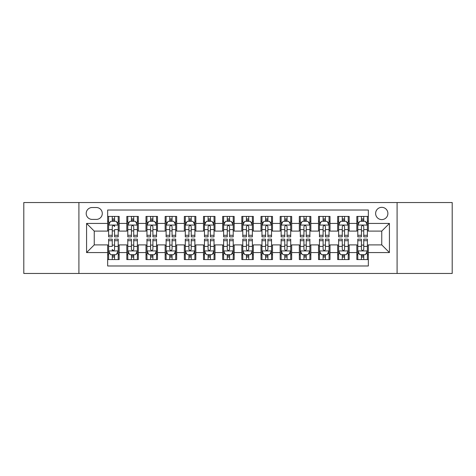<?xml version="1.0" encoding="UTF-8"?>
<svg xmlns="http://www.w3.org/2000/svg" width="476" height="476" viewBox="0 0 476 476"><rect width="100%" height="100%" fill="white"/><g stroke="black" fill="none" stroke-linecap="round" stroke-linejoin="round"><path stroke-width="0.71" d="M381.758 207.334A6.134 6.134 0 0 0 375.623 213.468A6.134 6.134 0 0 0 381.758 219.597A6.134 6.134 0 0 0 387.892 213.468A6.134 6.134 0 0 0 381.758 207.334M397.091 273.462L452.2 273.462L452.2 202.538L397.091 202.538L397.091 273.462L78.909 273.462L78.909 202.538L23.8 202.538L23.8 273.462L78.909 273.462M368.341 216.437L356.839 216.437L356.839 223.434L349.176 223.434L349.176 231.098L356.839 231.098L356.839 223.434M349.176 223.434L349.176 216.437L337.674 216.437L337.674 223.434L330.005 223.434L330.005 231.098L337.674 231.098L337.674 223.434M330.005 223.434L330.005 216.437L318.503 216.437L318.503 223.434L310.84 223.434L310.84 231.098L318.503 231.098L318.503 223.434M310.84 223.434L310.84 216.437L299.339 216.437L299.339 223.434L291.669 223.434L291.669 231.098L299.339 231.098L299.339 223.434M291.669 223.434L291.669 216.437L280.168 216.437L280.168 223.434L272.504 223.434L272.504 231.098L280.168 231.098L280.168 223.434M272.504 223.434L272.504 216.437L261.003 216.437L261.003 223.434L253.333 223.434L253.333 231.098L261.003 231.098L261.003 223.434M253.333 223.434L253.333 216.437L241.832 216.437L241.832 223.434L234.168 223.434L234.168 231.098L241.832 231.098L241.832 223.434M234.168 223.434L234.168 216.437L222.667 216.437L222.667 223.434L214.997 223.434L214.997 231.098L222.667 231.098L222.667 223.434M214.997 223.434L214.997 216.437L203.496 216.437L203.496 223.434L195.832 223.434L195.832 231.098L203.496 231.098L203.496 223.434M195.832 223.434L195.832 216.437L184.331 216.437L184.331 223.434L176.661 223.434L176.661 231.098L184.331 231.098L184.331 223.434M176.661 223.434L176.661 216.437L165.16 216.437L165.16 223.434L157.496 223.434L157.496 231.098L165.16 231.098L165.16 223.434M157.496 223.434L157.496 216.437L145.995 216.437L145.995 223.434L138.326 223.434L138.326 231.098L145.995 231.098L145.995 223.434M138.326 223.434L138.326 216.437L126.824 216.437L126.824 231.098L119.161 231.098L119.161 216.437L107.659 216.437M107.659 259.563L119.161 259.563L119.161 244.902L126.824 244.902L126.824 259.563L138.326 259.563L138.326 244.902L145.995 244.902L145.995 252.566L138.326 252.566M145.995 252.566L145.995 259.563L157.496 259.563L157.496 244.902L165.16 244.902L165.16 252.566L157.496 252.566M165.16 252.566L165.16 259.563L176.661 259.563L176.661 244.902L184.331 244.902L184.331 252.566L176.661 252.566M184.331 252.566L184.331 259.563L195.832 259.563L195.832 244.902L203.496 244.902L203.496 252.566L195.832 252.566M203.496 252.566L203.496 259.563L214.997 259.563L214.997 244.902L222.667 244.902L222.667 252.566L214.997 252.566M222.667 252.566L222.667 259.563L234.168 259.563L234.168 244.902L241.832 244.902L241.832 252.566L234.168 252.566M241.832 252.566L241.832 259.563L253.333 259.563L253.333 244.902L261.003 244.902L261.003 252.566L253.333 252.566M261.003 252.566L261.003 259.563L272.504 259.563L272.504 244.902L280.168 244.902L280.168 252.566L272.504 252.566M280.168 252.566L280.168 259.563L291.669 259.563L291.669 244.902L299.339 244.902L299.339 252.566L291.669 252.566M299.339 252.566L299.339 259.563L310.84 259.563L310.84 244.902L318.503 244.902L318.503 252.566L310.84 252.566M318.503 252.566L318.503 259.563L330.005 259.563L330.005 244.902L337.674 244.902L337.674 252.566L330.005 252.566M337.674 252.566L337.674 259.563L349.176 259.563L349.176 244.902L356.839 244.902L356.839 252.566L349.176 252.566M92.136 219.406L96.348 219.406A5.944 5.944 0 0 0 102.292 213.468A5.944 5.944 0 0 0 96.348 207.524L92.136 207.524A5.944 5.944 0 0 0 86.192 213.468A5.944 5.944 0 0 0 92.136 219.406M397.091 202.538L78.909 202.538M368.341 223.434L368.341 210.017L107.659 210.017L107.659 231.098L94.242 231.098L94.242 244.902L107.659 244.902L107.659 265.983L368.341 265.983L368.341 244.902L381.758 244.902L381.758 231.098L368.341 231.098L368.341 223.434L389.428 223.434L389.428 252.566L368.341 252.566M107.659 252.566L86.572 252.566L86.572 223.434L107.659 223.434M356.839 252.566L356.839 259.563L368.341 259.563M107.659 221.227L108.617 221.227M112.259 221.227L114.561 221.227M118.203 221.227L119.161 221.227M107.659 230.908L108.617 230.908M112.259 230.908L114.561 230.908M118.203 230.908L119.161 230.908M107.659 245.092L108.617 245.092M112.259 245.092L114.561 245.092M118.203 245.092L119.161 245.092M107.659 254.773L108.617 254.773M112.259 254.773L114.561 254.773M118.203 254.773L119.161 254.773M126.824 230.908L127.788 230.908M131.43 230.908L133.726 230.908M137.368 230.908L138.326 230.908M126.824 221.227L127.788 221.227M131.43 221.227L133.726 221.227M137.368 221.227L138.326 221.227M126.824 245.092L127.788 245.092M131.43 245.092L133.726 245.092M137.368 245.092L138.326 245.092M126.824 254.773L127.788 254.773M131.43 254.773L133.726 254.773M137.368 254.773L138.326 254.773M145.995 245.092L146.953 245.092M150.594 245.092L152.897 245.092M156.539 245.092L157.496 245.092M145.995 254.773L146.953 254.773M150.594 254.773L152.897 254.773M156.539 254.773L157.496 254.773M145.995 221.227L146.953 221.227M150.594 221.227L152.897 221.227M156.539 221.227L157.496 221.227M145.995 230.908L146.953 230.908M150.594 230.908L152.897 230.908M156.539 230.908L157.496 230.908M165.16 245.092L166.118 245.092M169.765 245.092L172.062 245.092M175.703 245.092L176.661 245.092M165.16 254.773L166.118 254.773M169.765 254.773L172.062 254.773M175.703 254.773L176.661 254.773M165.16 221.227L166.118 221.227M169.765 221.227L172.062 221.227M175.703 221.227L176.661 221.227M165.16 230.908L166.118 230.908M169.765 230.908L172.062 230.908M175.703 230.908L176.661 230.908M184.331 245.092L185.289 245.092M188.93 245.092L191.233 245.092M194.874 245.092L195.832 245.092M184.331 254.773L185.289 254.773M188.93 254.773L191.233 254.773M194.874 254.773L195.832 254.773M184.331 221.227L185.289 221.227M188.93 221.227L191.233 221.227M194.874 221.227L195.832 221.227M184.331 230.908L185.289 230.908M188.93 230.908L191.233 230.908M194.874 230.908L195.832 230.908M203.496 245.092L204.454 245.092M208.095 245.092L210.398 245.092M214.039 245.092L214.997 245.092M203.496 254.773L204.454 254.773M208.095 254.773L210.398 254.773M214.039 254.773L214.997 254.773M203.496 221.227L204.454 221.227M208.095 221.227L210.398 221.227M214.039 221.227L214.997 221.227M203.496 230.908L204.454 230.908M208.095 230.908L210.398 230.908M214.039 230.908L214.997 230.908M222.667 245.092L223.625 245.092M227.266 245.092L229.569 245.092M233.21 245.092L234.168 245.092M222.667 254.773L223.625 254.773M227.266 254.773L229.569 254.773M233.21 254.773L234.168 254.773M222.667 221.227L223.625 221.227M227.266 221.227L229.569 221.227M233.21 221.227L234.168 221.227M222.667 230.908L223.625 230.908M227.266 230.908L229.569 230.908M233.21 230.908L234.168 230.908M241.832 245.092L242.79 245.092M246.431 245.092L248.734 245.092M252.375 245.092L253.333 245.092M241.832 254.773L242.79 254.773M246.431 254.773L248.734 254.773M252.375 254.773L253.333 254.773M241.832 221.227L242.79 221.227M246.431 221.227L248.734 221.227M252.375 221.227L253.333 221.227M241.832 230.908L242.79 230.908M246.431 230.908L248.734 230.908M252.375 230.908L253.333 230.908M261.003 245.092L261.961 245.092M265.602 245.092L267.905 245.092M271.546 245.092L272.504 245.092M261.003 254.773L261.961 254.773M265.602 254.773L267.905 254.773M271.546 254.773L272.504 254.773M261.003 221.227L261.961 221.227M265.602 221.227L267.905 221.227M271.546 221.227L272.504 221.227M261.003 230.908L261.961 230.908M265.602 230.908L267.905 230.908M271.546 230.908L272.504 230.908M280.168 245.092L281.126 245.092M284.767 245.092L287.07 245.092M290.711 245.092L291.669 245.092M280.168 254.773L281.126 254.773M284.767 254.773L287.07 254.773M290.711 254.773L291.669 254.773M280.168 221.227L281.126 221.227M284.767 221.227L287.07 221.227M290.711 221.227L291.669 221.227M280.168 230.908L281.126 230.908M284.767 230.908L287.07 230.908M290.711 230.908L291.669 230.908M299.339 245.092L300.296 245.092M303.938 245.092L306.235 245.092M309.882 245.092L310.84 245.092M299.339 254.773L300.296 254.773M303.938 254.773L306.235 254.773M309.882 254.773L310.84 254.773M299.339 221.227L300.296 221.227M303.938 221.227L306.235 221.227M309.882 221.227L310.84 221.227M299.339 230.908L300.296 230.908M303.938 230.908L306.235 230.908M309.882 230.908L310.84 230.908M318.503 245.092L319.461 245.092M323.103 245.092L325.405 245.092M329.047 245.092L330.005 245.092M318.503 254.773L319.461 254.773M323.103 254.773L325.405 254.773M329.047 254.773L330.005 254.773M318.503 221.227L319.461 221.227M323.103 221.227L325.405 221.227M329.047 221.227L330.005 221.227M318.503 230.908L319.461 230.908M323.103 230.908L325.405 230.908M329.047 230.908L330.005 230.908M337.674 245.092L338.632 245.092M342.274 245.092L344.57 245.092M348.212 245.092L349.176 245.092M337.674 254.773L338.632 254.773M342.274 254.773L344.57 254.773M348.212 254.773L349.176 254.773M337.674 221.227L338.632 221.227M342.274 221.227L344.57 221.227M348.212 221.227L349.176 221.227M337.674 230.908L338.632 230.908M342.274 230.908L344.57 230.908M348.212 230.908L349.176 230.908M356.839 245.092L357.797 245.092M361.439 245.092L363.741 245.092M367.383 245.092L368.341 245.092M356.839 254.773L357.797 254.773M361.439 254.773L363.741 254.773M367.383 254.773L368.341 254.773M356.839 221.227L357.797 221.227M361.439 221.227L363.741 221.227M367.383 221.227L368.341 221.227M356.839 230.908L357.797 230.908M361.439 230.908L363.741 230.908M367.383 230.908L368.341 230.908M94.242 231.098L86.572 223.434M94.242 244.902L86.572 252.566M389.428 223.434L381.758 231.098M389.428 252.566L381.758 244.902M114.561 216.437L114.561 221.322L114.561 218.93L112.259 218.93M118.203 235.287L114.561 235.287L114.561 236.852L118.203 236.852L118.203 225.16L116.287 221.322L110.533 221.322L108.617 225.16L108.617 229.599L108.617 216.437M108.617 233.061L108.617 234.359M108.617 222.417L108.617 218.93M108.617 235.287L108.617 236.852L112.259 236.852L112.259 235.287L108.617 235.287L108.617 229.599L112.259 229.599L112.259 233.061M118.203 222.417L118.203 218.93M114.561 235.287L114.561 229.599L118.203 229.599L118.203 216.437M112.259 221.322L112.259 216.437M114.561 233.061L114.561 234.359M112.259 235.287L112.259 226.594C113.026 225.118 113.794 225.118 114.561 226.594L114.561 225.065M112.259 259.563L112.259 254.678L112.259 257.07L114.561 257.07M108.617 240.713L112.259 240.713L112.259 239.148L108.617 239.148L108.617 250.84L110.533 254.678L116.287 254.678L118.203 250.84L118.203 246.401L118.203 259.563M118.203 242.939L118.203 241.641M118.203 253.583L118.203 257.07M118.203 240.713L118.203 239.148L114.561 239.148L114.561 240.713L118.203 240.713L118.203 246.401L114.561 246.401L114.561 242.939M108.617 253.583L108.617 257.07M112.259 240.713L112.259 246.401L108.617 246.401L108.617 259.563M114.561 254.678L114.561 259.563M112.259 242.939L112.259 241.641M114.561 240.713L114.561 249.406C113.794 250.882 113.026 250.882 112.259 249.406L112.259 250.935M133.726 218.93L131.43 218.93M137.368 235.287L133.726 235.287L133.726 236.852L137.368 236.852L137.368 225.16L135.452 221.322L129.704 221.322L127.788 225.16L127.788 236.852L131.43 236.852L131.43 235.287L127.788 235.287M127.788 225.16L127.788 216.437M137.368 225.16L137.368 216.437M131.43 221.322L131.43 216.437M133.726 216.437L133.726 221.322M133.726 235.287L133.726 226.594C132.959 225.118 132.197 225.118 131.43 226.594L131.43 235.287M152.897 218.93L150.594 218.93M156.539 235.287L152.897 235.287L152.897 236.852L156.539 236.852L156.539 225.16L154.623 221.322L148.869 221.322L146.953 225.16L146.953 236.852L150.594 236.852L150.594 235.287L146.953 235.287M146.953 225.16L146.953 216.437M156.539 225.16L156.539 216.437M150.594 221.322L150.594 216.437M152.897 216.437L152.897 221.322M152.897 235.287L152.897 226.594C152.13 225.118 151.362 225.118 150.594 226.594L150.594 235.287M172.062 218.93L169.765 218.93M175.703 235.287L172.062 235.287L172.062 236.852L175.703 236.852L175.703 225.16L173.788 221.322L168.04 221.322L166.118 225.16L166.118 236.852L169.765 236.852L169.765 235.287L166.118 235.287M166.118 225.16L166.118 216.437M175.703 225.16L175.703 216.437M169.765 221.322L169.765 216.437M172.062 216.437L172.062 221.322M172.062 235.287L172.062 226.594C171.295 225.118 170.533 225.118 169.765 226.594L169.765 235.287M191.233 218.93L188.93 218.93M194.874 235.287L191.233 235.287L191.233 236.852L194.874 236.852L194.874 225.16L192.958 221.322L187.205 221.322L185.289 225.16L185.289 236.852L188.93 236.852L188.93 235.287L185.289 235.287M185.289 225.16L185.289 216.437M194.874 225.16L194.874 216.437M188.93 221.322L188.93 216.437M191.233 216.437L191.233 221.322M191.233 235.287L191.233 226.594C190.465 225.118 189.698 225.118 188.93 226.594L188.93 235.287M131.43 257.07L133.726 257.07M127.788 240.713L131.43 240.713L131.43 239.148L127.788 239.148L127.788 250.84L129.704 254.678L135.452 254.678L137.368 250.84L137.368 239.148L133.726 239.148L133.726 240.713L137.368 240.713M137.368 250.84L137.368 259.563M127.788 250.84L127.788 259.563M133.726 254.678L133.726 259.563M131.43 259.563L131.43 254.678M131.43 240.713L131.43 249.406C132.191 250.882 132.959 250.882 133.726 249.406L133.726 240.713M150.594 257.07L152.897 257.07M146.953 240.713L150.594 240.713L150.594 239.148L146.953 239.148L146.953 250.84L148.869 254.678L154.623 254.678L156.539 250.84L156.539 239.148L152.897 239.148L152.897 240.713L156.539 240.713M156.539 250.84L156.539 259.563M146.953 250.84L146.953 259.563M152.897 254.678L152.897 259.563M150.594 259.563L150.594 254.678M150.594 240.713L150.594 249.406C151.362 250.882 152.13 250.882 152.897 249.406L152.897 240.713M169.765 257.07L172.062 257.07M166.118 240.713L169.765 240.713L169.765 239.148L166.118 239.148L166.118 250.84L168.04 254.678L173.788 254.678L175.703 250.84L175.703 239.148L172.062 239.148L172.062 240.713L175.703 240.713M175.703 250.84L175.703 259.563M166.118 250.84L166.118 259.563M172.062 254.678L172.062 259.563M169.765 259.563L169.765 254.678M169.765 240.713L169.765 249.406C170.527 250.882 171.295 250.882 172.062 249.406L172.062 240.713M188.93 257.07L191.233 257.07M185.289 240.713L188.93 240.713L188.93 239.148L185.289 239.148L185.289 250.84L187.205 254.678L192.958 254.678L194.874 250.84L194.874 239.148L191.233 239.148L191.233 240.713L194.874 240.713M194.874 250.84L194.874 259.563M185.289 250.84L185.289 259.563M191.233 254.678L191.233 259.563M188.93 259.563L188.93 254.678M188.93 240.713L188.93 249.406C189.698 250.882 190.465 250.882 191.233 249.406L191.233 240.713M210.398 218.93L208.095 218.93M214.039 235.287L210.398 235.287L210.398 236.852L214.039 236.852L214.039 225.16L212.123 221.322L206.376 221.322L204.454 225.16L204.454 236.852L208.095 236.852L208.095 235.287L204.454 235.287M204.454 225.16L204.454 216.437M214.039 225.16L214.039 216.437M208.095 221.322L208.095 216.437M210.398 216.437L210.398 221.322M210.398 235.287L210.398 226.594C209.63 225.118 208.869 225.118 208.095 226.594L208.095 235.287M208.095 257.07L210.398 257.07M204.454 240.713L208.095 240.713L208.095 239.148L204.454 239.148L204.454 250.84L206.376 254.678L212.123 254.678L214.039 250.84L214.039 239.148L210.398 239.148L210.398 240.713L214.039 240.713M214.039 250.84L214.039 259.563M204.454 250.84L204.454 259.563M210.398 254.678L210.398 259.563M208.095 259.563L208.095 254.678M208.095 240.713L208.095 249.406C208.863 250.882 209.63 250.882 210.398 249.406L210.398 240.713M229.569 218.93L227.266 218.93M233.21 235.287L229.569 235.287L229.569 236.852L233.21 236.852L233.21 225.16L231.288 221.322L225.541 221.322L223.625 225.16L223.625 236.852L227.266 236.852L227.266 235.287L223.625 235.287M223.625 225.16L223.625 216.437M233.21 225.16L233.21 216.437M227.266 221.322L227.266 216.437M229.569 216.437L229.569 221.322M229.569 235.287L229.569 226.594C228.801 225.118 228.034 225.118 227.266 226.594L227.266 235.287M227.266 257.07L229.569 257.07M223.625 240.713L227.266 240.713L227.266 239.148L223.625 239.148L223.625 250.84L225.541 254.678L231.288 254.678L233.21 250.84L233.21 239.148L229.569 239.148L229.569 240.713L233.21 240.713M233.21 250.84L233.21 259.563M223.625 250.84L223.625 259.563M229.569 254.678L229.569 259.563M227.266 259.563L227.266 254.678M227.266 240.713L227.266 249.406C228.034 250.882 228.801 250.882 229.569 249.406L229.569 240.713M248.734 218.93L246.431 218.93M252.375 235.287L248.734 235.287L248.734 236.852L252.375 236.852L252.375 225.16L250.459 221.322L244.712 221.322L242.79 225.16L242.79 236.852L246.431 236.852L246.431 235.287L242.79 235.287M242.79 225.16L242.79 216.437M252.375 225.16L252.375 216.437M246.431 221.322L246.431 216.437M248.734 216.437L248.734 221.322M248.734 235.287L248.734 226.594C247.966 225.118 247.199 225.118 246.431 226.594L246.431 235.287M246.431 257.07L248.734 257.07M242.79 240.713L246.431 240.713L246.431 239.148L242.79 239.148L242.79 250.84L244.712 254.678L250.459 254.678L252.375 250.84L252.375 239.148L248.734 239.148L248.734 240.713L252.375 240.713M252.375 250.84L252.375 259.563M242.79 250.84L242.79 259.563M248.734 254.678L248.734 259.563M246.431 259.563L246.431 254.678M246.431 240.713L246.431 249.406C247.199 250.882 247.966 250.882 248.734 249.406L248.734 240.713M267.905 218.93L265.602 218.93M271.546 235.287L267.905 235.287L267.905 236.852L271.546 236.852L271.546 225.16L269.624 221.322L263.877 221.322L261.961 225.16L261.961 236.852L265.602 236.852L265.602 235.287L261.961 235.287M261.961 225.16L261.961 216.437M271.546 225.16L271.546 216.437M265.602 221.322L265.602 216.437M267.905 216.437L267.905 221.322M267.905 235.287L267.905 226.594C267.137 225.118 266.37 225.118 265.602 226.594L265.602 235.287M265.602 257.07L267.905 257.07M261.961 240.713L265.602 240.713L265.602 239.148L261.961 239.148L261.961 250.84L263.877 254.678L269.624 254.678L271.546 250.84L271.546 239.148L267.905 239.148L267.905 240.713L271.546 240.713M271.546 250.84L271.546 259.563M261.961 250.84L261.961 259.563M267.905 254.678L267.905 259.563M265.602 259.563L265.602 254.678M265.602 240.713L265.602 249.406C266.37 250.882 267.131 250.882 267.905 249.406L267.905 240.713M287.07 218.93L284.767 218.93M290.711 235.287L287.07 235.287L287.07 236.852L290.711 236.852L290.711 225.16L288.795 221.322L283.041 221.322L281.126 225.16L281.126 236.852L284.767 236.852L284.767 235.287L281.126 235.287M281.126 225.16L281.126 216.437M290.711 225.16L290.711 216.437M284.767 221.322L284.767 216.437M287.07 216.437L287.07 221.322M287.07 235.287L287.07 226.594C286.302 225.118 285.535 225.118 284.767 226.594L284.767 235.287M284.767 257.07L287.07 257.07M281.126 240.713L284.767 240.713L284.767 239.148L281.126 239.148L281.126 250.84L283.041 254.678L288.795 254.678L290.711 250.84L290.711 239.148L287.07 239.148L287.07 240.713L290.711 240.713M290.711 250.84L290.711 259.563M281.126 250.84L281.126 259.563M287.07 254.678L287.07 259.563M284.767 259.563L284.767 254.678M284.767 240.713L284.767 249.406C285.535 250.882 286.302 250.882 287.07 249.406L287.07 240.713M306.235 218.93L303.938 218.93M309.882 235.287L306.235 235.287L306.235 236.852L309.882 236.852L309.882 225.16L307.96 221.322L302.212 221.322L300.296 225.16L300.296 236.852L303.938 236.852L303.938 235.287L300.296 235.287M300.296 225.16L300.296 216.437M309.882 225.16L309.882 216.437M303.938 221.322L303.938 216.437M306.235 216.437L306.235 221.322M306.235 235.287L306.235 226.594C305.473 225.118 304.705 225.118 303.938 226.594L303.938 235.287M303.938 257.07L306.235 257.07M300.296 240.713L303.938 240.713L303.938 239.148L300.296 239.148L300.296 250.84L302.212 254.678L307.96 254.678L309.882 250.84L309.882 239.148L306.235 239.148L306.235 240.713L309.882 240.713M309.882 250.84L309.882 259.563M300.296 250.84L300.296 259.563M306.235 254.678L306.235 259.563M303.938 259.563L303.938 254.678M303.938 240.713L303.938 249.406C304.705 250.882 305.467 250.882 306.235 249.406L306.235 240.713M325.405 218.93L323.103 218.93M329.047 235.287L325.405 235.287L325.405 236.852L329.047 236.852L329.047 225.16L327.131 221.322L321.377 221.322L319.461 225.16L319.461 236.852L323.103 236.852L323.103 235.287L319.461 235.287M319.461 225.16L319.461 216.437M329.047 225.16L329.047 216.437M323.103 221.322L323.103 216.437M325.405 216.437L325.405 221.322M325.405 235.287L325.405 226.594C324.638 225.118 323.87 225.118 323.103 226.594L323.103 235.287M323.103 257.07L325.405 257.07M319.461 240.713L323.103 240.713L323.103 239.148L319.461 239.148L319.461 250.84L321.377 254.678L327.131 254.678L329.047 250.84L329.047 239.148L325.405 239.148L325.405 240.713L329.047 240.713M329.047 250.84L329.047 259.563M319.461 250.84L319.461 259.563M325.405 254.678L325.405 259.563M323.103 259.563L323.103 254.678M323.103 240.713L323.103 249.406C323.87 250.882 324.638 250.882 325.405 249.406L325.405 240.713M344.57 218.93L342.274 218.93M348.212 235.287L344.57 235.287L344.57 236.852L348.212 236.852L348.212 225.16L346.296 221.322L340.548 221.322L338.632 225.16L338.632 236.852L342.274 236.852L342.274 235.287L338.632 235.287M338.632 225.16L338.632 216.437M348.212 225.16L348.212 216.437M342.274 221.322L342.274 216.437M344.57 216.437L344.57 221.322M344.57 235.287L344.57 226.594C343.809 225.118 343.041 225.118 342.274 226.594L342.274 235.287M342.274 257.07L344.57 257.07M338.632 240.713L342.274 240.713L342.274 239.148L338.632 239.148L338.632 250.84L340.548 254.678L346.296 254.678L348.212 250.84L348.212 239.148L344.57 239.148L344.57 240.713L348.212 240.713M348.212 250.84L348.212 259.563M338.632 250.84L338.632 259.563M344.57 254.678L344.57 259.563M342.274 259.563L342.274 254.678M342.274 240.713L342.274 249.406C343.041 250.882 343.803 250.882 344.57 249.406L344.57 240.713M363.741 218.93L361.439 218.93M367.383 235.287L363.741 235.287L363.741 236.852L367.383 236.852L367.383 225.16L365.467 221.322L359.713 221.322L357.797 225.16L357.797 236.852L361.439 236.852L361.439 235.287L357.797 235.287M357.797 225.16L357.797 216.437M367.383 225.16L367.383 216.437M361.439 221.322L361.439 216.437M363.741 216.437L363.741 221.322M363.741 235.287L363.741 226.594C362.974 225.118 362.206 225.118 361.439 226.594L361.439 235.287M361.439 257.07L363.741 257.07M357.797 240.713L361.439 240.713L361.439 239.148L357.797 239.148L357.797 250.84L359.713 254.678L365.467 254.678L367.383 250.84L367.383 239.148L363.741 239.148L363.741 240.713L367.383 240.713M367.383 250.84L367.383 259.563M357.797 250.84L357.797 259.563M363.741 254.678L363.741 259.563M361.439 259.563L361.439 254.678M361.439 240.713L361.439 249.406C362.206 250.882 362.974 250.882 363.741 249.406L363.741 240.713M126.824 252.566L119.161 252.566M126.824 223.434L119.161 223.434M118.155 225.065L108.665 225.065M108.617 222.381L110.01 222.381M116.81 222.381L118.203 222.381M114.561 220.15L112.259 220.15M108.665 250.935L118.155 250.935M118.203 253.619L116.81 253.619M110.01 253.619L108.617 253.619M112.259 255.85L114.561 255.85M137.32 225.065L127.836 225.065M127.788 222.381L129.174 222.381M135.981 222.381L137.368 222.381M131.43 229.599L127.788 229.599M137.368 229.599L133.726 229.599M133.726 220.15L131.43 220.15M156.491 225.065L147.001 225.065M146.953 222.381L148.345 222.381M155.146 222.381L156.539 222.381M150.594 229.599L146.953 229.599M156.539 229.599L152.897 229.599M152.897 220.15L150.594 220.15M175.656 225.065L166.172 225.065M166.118 222.381L167.51 222.381M174.317 222.381L175.703 222.381M169.765 229.599L166.118 229.599M175.703 229.599L172.062 229.599M172.062 220.15L169.765 220.15M194.827 225.065L185.337 225.065M185.289 222.381L186.675 222.381M193.482 222.381L194.874 222.381M188.93 229.599L185.289 229.599M194.874 229.599L191.233 229.599M191.233 220.15L188.93 220.15M127.836 250.935L137.32 250.935M137.368 253.619L135.981 253.619M129.174 253.619L127.788 253.619M133.726 246.401L137.368 246.401M127.788 246.401L131.43 246.401M131.43 255.85L133.726 255.85M147.001 250.935L156.491 250.935M156.539 253.619L155.146 253.619M148.345 253.619L146.953 253.619M152.897 246.401L156.539 246.401M146.953 246.401L150.594 246.401M150.594 255.85L152.897 255.85M166.172 250.935L175.656 250.935M175.703 253.619L174.317 253.619M167.51 253.619L166.118 253.619M172.062 246.401L175.703 246.401M166.118 246.401L169.765 246.401M169.765 255.85L172.062 255.85M185.337 250.935L194.827 250.935M194.874 253.619L193.482 253.619M186.675 253.619L185.289 253.619M191.233 246.401L194.874 246.401M185.289 246.401L188.93 246.401M188.93 255.85L191.233 255.85M213.992 225.065L204.501 225.065M204.454 222.381L205.846 222.381M212.653 222.381L214.039 222.381M208.095 229.599L204.454 229.599M214.039 229.599L210.398 229.599M210.398 220.15L208.095 220.15M204.501 250.935L213.992 250.935M214.039 253.619L212.653 253.619M205.846 253.619L204.454 253.619M210.398 246.401L214.039 246.401M204.454 246.401L208.095 246.401M208.095 255.85L210.398 255.85M233.163 225.065L223.672 225.065M223.625 222.381L225.011 222.381M231.818 222.381L233.21 222.381M227.266 229.599L223.625 229.599M233.21 229.599L229.569 229.599M229.569 220.15L227.266 220.15M223.672 250.935L233.163 250.935M233.21 253.619L231.818 253.619M225.011 253.619L223.625 253.619M229.569 246.401L233.21 246.401M223.625 246.401L227.266 246.401M227.266 255.85L229.569 255.85M252.328 225.065L242.837 225.065M242.79 222.381L244.182 222.381M250.989 222.381L252.375 222.381M246.431 229.599L242.79 229.599M252.375 229.599L248.734 229.599M248.734 220.15L246.431 220.15M242.837 250.935L252.328 250.935M252.375 253.619L250.989 253.619M244.182 253.619L242.79 253.619M248.734 246.401L252.375 246.401M242.79 246.401L246.431 246.401M246.431 255.85L248.734 255.85M271.498 225.065L262.008 225.065M261.961 222.381L263.347 222.381M270.154 222.381L271.546 222.381M265.602 229.599L261.961 229.599M271.546 229.599L267.905 229.599M267.905 220.15L265.602 220.15M262.008 250.935L271.498 250.935M271.546 253.619L270.154 253.619M263.347 253.619L261.961 253.619M267.905 246.401L271.546 246.401M261.961 246.401L265.602 246.401M265.602 255.85L267.905 255.85M290.663 225.065L281.173 225.065M281.126 222.381L282.518 222.381M289.325 222.381L290.711 222.381M284.767 229.599L281.126 229.599M290.711 229.599L287.07 229.599M287.07 220.15L284.767 220.15M281.173 250.935L290.663 250.935M290.711 253.619L289.325 253.619M282.518 253.619L281.126 253.619M287.07 246.401L290.711 246.401M281.126 246.401L284.767 246.401M284.767 255.85L287.07 255.85M309.828 225.065L300.344 225.065M300.296 222.381L301.683 222.381M308.49 222.381L309.882 222.381M303.938 229.599L300.296 229.599M309.882 229.599L306.235 229.599M306.235 220.15L303.938 220.15M300.344 250.935L309.828 250.935M309.882 253.619L308.49 253.619M301.683 253.619L300.296 253.619M306.235 246.401L309.882 246.401M300.296 246.401L303.938 246.401M303.938 255.85L306.235 255.85M328.999 225.065L319.509 225.065M319.461 222.381L320.854 222.381M327.655 222.381L329.047 222.381M323.103 229.599L319.461 229.599M329.047 229.599L325.405 229.599M325.405 220.15L323.103 220.15M319.509 250.935L328.999 250.935M329.047 253.619L327.655 253.619M320.854 253.619L319.461 253.619M325.405 246.401L329.047 246.401M319.461 246.401L323.103 246.401M323.103 255.85L325.405 255.85M348.164 225.065L338.68 225.065M338.632 222.381L340.019 222.381M346.825 222.381L348.212 222.381M342.274 229.599L338.632 229.599M348.212 229.599L344.57 229.599M344.57 220.15L342.274 220.15M338.68 250.935L348.164 250.935M348.212 253.619L346.825 253.619M340.019 253.619L338.632 253.619M344.57 246.401L348.212 246.401M338.632 246.401L342.274 246.401M342.274 255.85L344.57 255.85M367.335 225.065L357.845 225.065M357.797 222.381L359.19 222.381M365.99 222.381L367.383 222.381M361.439 229.599L357.797 229.599M367.383 229.599L363.741 229.599M363.741 220.15L361.439 220.15M357.845 250.935L367.335 250.935M367.383 253.619L365.99 253.619M359.19 253.619L357.797 253.619M363.741 246.401L367.383 246.401M357.797 246.401L361.439 246.401M361.439 255.85L363.741 255.85"/></g></svg>
